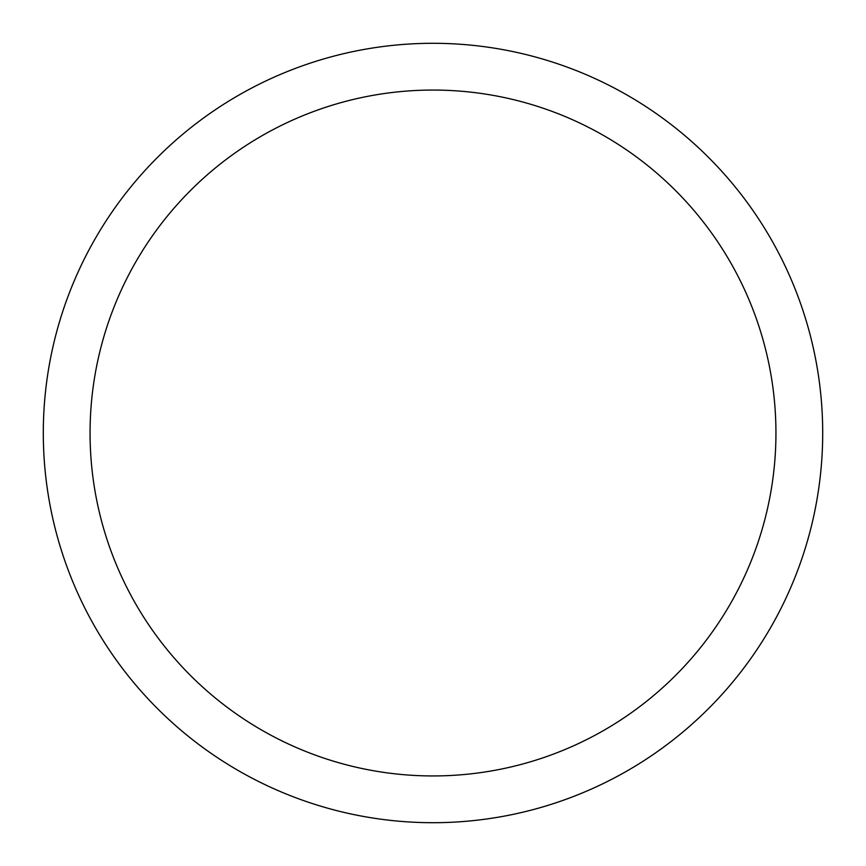 <?xml version="1.0" encoding="UTF-8"?>
<svg xmlns="http://www.w3.org/2000/svg" width="866" height="866" viewBox="0 0 866 866"><rect width="100%" height="100%" fill="white"/><g stroke="black" fill="none" stroke-linecap="round" stroke-linejoin="round"><path stroke-width="1.3" d="M90.064 433A342.936 342.936 0 0 0 604.468 729.995A342.936 342.936 0 0 0 604.468 136.005A342.936 342.936 0 0 0 90.064 433M43.3 433A389.7 389.7 0 0 1 433 43.3A389.7 389.7 0 0 1 822.7 433A389.7 389.7 0 0 1 433 822.7A389.7 389.7 0 0 1 43.3 433"/></g></svg>
